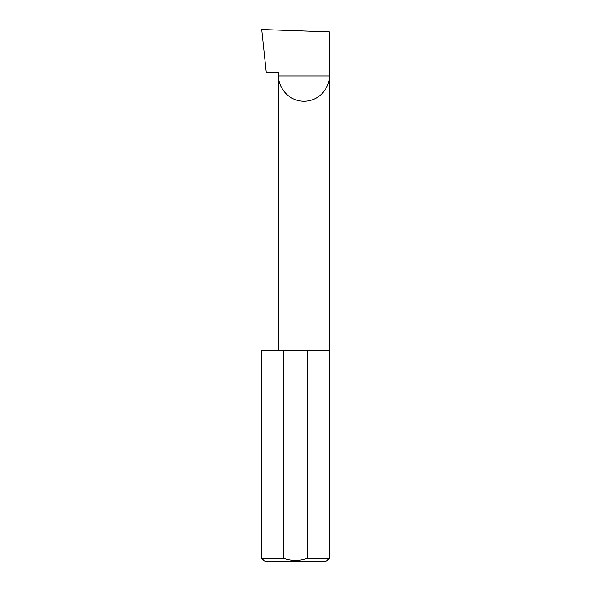 <?xml version="1.0" encoding="UTF-8"?>
<svg xmlns="http://www.w3.org/2000/svg" width="591" height="591" viewBox="0 0 591 591"><rect width="100%" height="100%" fill="white"/><g stroke="black" fill="none" stroke-linecap="round" stroke-linejoin="round"><path stroke-width="0.89" d="M278.723 350.382L278.723 75.988L329.268 75.988L329.268 31.907L261.747 29.55L266.26 72.442L278.723 72.442L278.723 75.988C277.704 83.375 285.29 100.913 303.996 101.26C322.701 100.913 330.288 83.375 329.268 75.988L329.268 558.236L326.055 561.45L264.945 561.45L261.732 558.236L283.658 558.236C291.548 561.058 299.438 561.058 307.342 558.236L329.268 558.236M307.342 558.236L307.342 350.382L329.268 350.382M261.732 558.236L261.732 350.382L283.658 350.382L283.658 558.236M307.342 350.382L283.658 350.382"/></g></svg>
